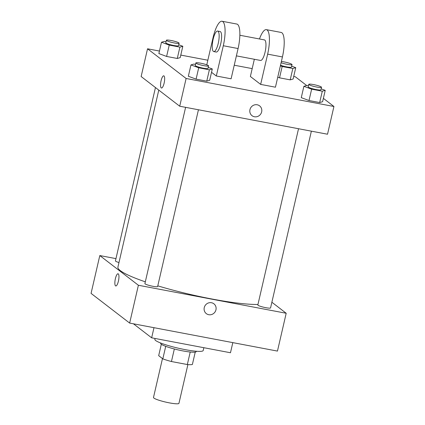 <?xml version="1.0" encoding="UTF-8"?>
<svg xmlns="http://www.w3.org/2000/svg" width="425" height="425" viewBox="0 0 425 425"><rect width="100%" height="100%" fill="white"/><g stroke="black" fill="none" stroke-linecap="round" stroke-linejoin="round"><path stroke-width="0.64" d="M162.472 358.583L153.494 397.471A13.058 1.758 13 0 0 153.898 398.071A13.058 1.758 13 0 0 167.641 402.523A13.058 1.758 13 0 0 178.941 403.346L187.893 364.586M190.225 352.017L187.335 364.538A17.792 2.396 13 0 0 192.387 364.459L195.24 352.102M187.335 364.538L171.445 361.526A17.792 2.396 13 0 1 162.828 358.859L158.679 355.667L161.309 344.266M174.34 348.983L171.445 361.526M165.718 346.338L162.828 358.859M196.329 351.247L196.26 351.565A18.28 2.465 -167 0 1 182.947 350.917A18.28 2.465 -167 0 1 160.629 343.342L160.703 343.023M155.056 338.465L154.849 339.352A24.809 3.342 13 0 0 155.624 340.499A24.809 3.342 13 0 0 181.73 348.952A24.809 3.342 13 0 0 203.203 350.513L203.851 347.708M133.429 323.797L151.645 337.817L230.477 352.75L232.815 342.624M271.873 302.239L286.195 313.262L277.461 351.087L129.652 323.08L91.067 293.388L99.801 255.563L115.961 258.623M211.491 302.728A6.205 5.897 -52.4 0 1 213.887 303.801A6.205 5.897 -52.4 0 1 214.779 312.311A6.205 5.897 -52.4 0 1 206.322 313.629A6.205 5.897 -52.4 0 1 204.707 306.303A6.205 5.897 -52.4 0 1 211.491 302.728M286.195 313.262L138.385 285.255L129.652 323.08M118.973 262.544A6.529 0.882 -167 0 1 115.435 260.902L155.454 87.55M198.443 109.767L157.633 286.524A6.529 0.882 -167 0 1 152.878 286.296A6.529 0.882 -167 0 1 144.909 283.587L185.603 107.339M298.531 128.732L257.837 304.985A6.529 0.882 13 0 0 258.039 305.283A6.529 0.882 13 0 0 264.913 307.509A6.529 0.882 13 0 0 270.56 307.923L311.371 131.166M138.385 285.255L99.801 255.563M257.959 304.47A77.047 10.381 -167 0 1 211.969 299.009A77.047 10.381 -167 0 1 157.792 285.844M145.313 281.839A77.047 10.381 -167 0 1 117.927 267.081L158.78 90.111M118.437 281.042A6.205 1.737 100.7 0 1 115.754 285.961A6.205 1.737 100.7 0 1 115.202 279.544A6.205 1.737 100.7 0 1 118.065 273.769A6.205 1.737 100.7 0 1 118.437 281.042M153.983 327.691L151.645 337.817M206.322 313.629A6.205 5.897 127.6 0 0 214.779 312.311A6.205 5.897 127.6 0 0 213.887 303.795M118.065 273.769A6.205 1.737 -79.3 0 0 115.207 279.544A6.205 1.737 -79.3 0 0 115.754 285.961M323.377 98.361L333.933 106.489L327.526 134.226L179.717 106.223L141.137 76.527L147.539 48.79L159.449 51.048M178.734 44.763L182.819 46.272L179.897 47.117L169.23 45.098L161.484 42.229L164.406 41.384L166.042 41.698M166.372 40.263L165.792 42.782A6.529 0.882 13 0 0 165.994 43.084A6.529 0.882 13 0 0 172.863 45.31A6.529 0.882 13 0 0 178.516 45.719L179.095 43.201A6.529 0.882 13 0 0 172.933 40.874A6.529 0.882 13 0 0 166.372 40.263A6.529 0.882 13 0 0 166.573 40.561A6.529 0.882 13 0 0 173.448 42.787A6.529 0.882 13 0 0 179.095 43.201M182.819 46.272L180.2 57.619L177.278 58.464L166.611 56.445L158.865 53.577L161.484 42.229M179.897 47.117L177.278 58.464L166.611 56.445L158.865 53.577M169.23 45.098L166.611 56.445M291.662 66.157L295.747 67.665L292.825 68.515L282.158 66.491L280.373 65.832M280.511 65.237A6.529 0.882 13 0 0 287.38 67.007A6.529 0.882 13 0 0 291.444 67.113L292.023 64.595A6.529 0.882 13 0 0 288.325 62.911A6.529 0.882 13 0 0 281.377 61.487M295.747 67.665L293.128 79.013L290.206 79.858L279.538 77.839L277.753 77.18L279.538 77.839L282.158 66.491M292.825 68.515L290.206 79.858L279.538 77.839M281.095 62.719A6.529 0.882 13 0 0 287.959 64.488A6.529 0.882 13 0 0 292.023 64.595M208.213 67.447L212.298 68.956L209.376 69.801L198.709 67.782L190.963 64.919L193.885 64.069L195.516 64.382M195.851 62.948L195.266 65.466A6.529 0.882 13 0 0 195.468 65.769A6.529 0.882 13 0 0 202.343 67.995A6.529 0.882 13 0 0 207.99 68.404L208.574 65.886A6.529 0.882 13 0 0 202.412 63.559A6.529 0.882 13 0 0 195.851 62.948A6.529 0.882 13 0 0 196.053 63.251A6.529 0.882 13 0 0 202.922 65.471A6.529 0.882 13 0 0 208.574 65.886M212.298 68.956L209.679 80.304L206.752 81.148L196.09 79.13L188.344 76.261L190.963 64.919M209.376 69.801L206.752 81.148L196.09 79.13L188.344 76.261M198.709 67.782L196.09 79.13M321.141 88.841L325.226 90.355L322.304 91.2L311.637 89.176L303.891 86.312L306.813 85.468L308.444 85.776M308.778 84.341L308.194 86.865A6.529 0.882 13 0 0 308.396 87.162A6.529 0.882 13 0 0 315.27 89.388A6.529 0.882 13 0 0 320.918 89.802L321.502 87.279A6.529 0.882 13 0 0 315.339 84.952A6.529 0.882 13 0 0 308.778 84.341A6.529 0.882 13 0 0 308.98 84.644A6.529 0.882 13 0 0 315.849 86.87A6.529 0.882 13 0 0 321.502 87.279M325.226 90.355L322.607 101.703L319.68 102.547L309.012 100.523L301.272 97.66L303.891 86.312M322.304 91.2L319.68 102.547L309.012 100.523L301.272 97.66M311.637 89.176L309.012 100.523M163.763 75.825A6.205 1.737 100.7 0 1 164.135 83.098A6.205 1.737 100.7 0 1 161.452 88.012A6.205 1.737 100.7 0 1 160.9 81.595A6.205 1.737 100.7 0 1 163.763 75.825A6.205 1.737 -79.3 0 0 160.905 81.6A6.205 1.737 -79.3 0 0 161.452 88.017M333.933 106.489L186.118 78.482L179.717 106.223L141.137 76.527M186.118 78.482L147.539 48.79M180.784 55.091L207.846 60.217M234.233 65.216L252.19 68.616M293.712 76.484L295.348 76.792L306.669 85.505M257.189 104.778A6.205 5.897 -52.4 0 1 259.59 105.852A6.205 5.897 -52.4 0 1 260.477 114.362A6.205 5.897 -52.4 0 1 252.02 115.685A6.205 5.897 -52.4 0 1 250.41 108.354A6.205 5.897 -52.4 0 1 257.189 104.778M327.526 134.226L179.717 106.223M252.02 115.685A6.205 5.897 127.6 0 0 260.477 114.362A6.205 5.897 127.6 0 0 259.59 105.852M322.607 101.703L319.68 102.547M293.128 79.013L290.206 79.858M180.2 57.619L177.278 58.464M209.679 80.304L206.752 81.148M259.468 38.972A20.894 5.849 100.7 0 1 266.39 29.649L281.175 32.449A20.894 5.849 100.7 0 1 282.428 56.939L275.442 87.199L260.658 84.4L250.373 76.479L254.347 59.266M206.778 64.823L213.015 37.82A20.894 5.849 100.7 0 1 222.047 21.25L236.831 24.05A20.894 5.849 -79.3 0 1 238.085 48.54L231.099 78.8L216.314 75.995L211.523 72.308M239.859 35.259L264.446 39.913A10.45 2.927 100.7 0 1 264.828 40.093A10.45 2.927 100.7 0 1 265.232 51.446A10.45 2.927 100.7 0 1 260.557 60.446L236.39 55.866M266.39 29.649A20.894 5.849 100.7 0 1 267.644 54.14L260.658 84.4M217.637 31.046L220.102 31.514A10.45 2.927 100.7 0 1 220.485 31.694A10.45 2.927 100.7 0 1 220.888 43.042A10.45 2.927 100.7 0 1 216.213 52.041L213.748 51.579A10.45 2.927 100.7 0 1 212.824 40.768A10.45 2.927 100.7 0 1 217.637 31.046A10.45 2.927 100.7 0 1 218.025 31.227A10.45 2.927 100.7 0 1 218.423 42.58A10.45 2.927 100.7 0 1 213.748 51.579M222.047 21.25A20.894 5.849 100.7 0 1 223.3 45.741L216.314 75.995M238.085 48.54L223.3 45.741M282.428 56.939L267.644 54.14"/></g></svg>
